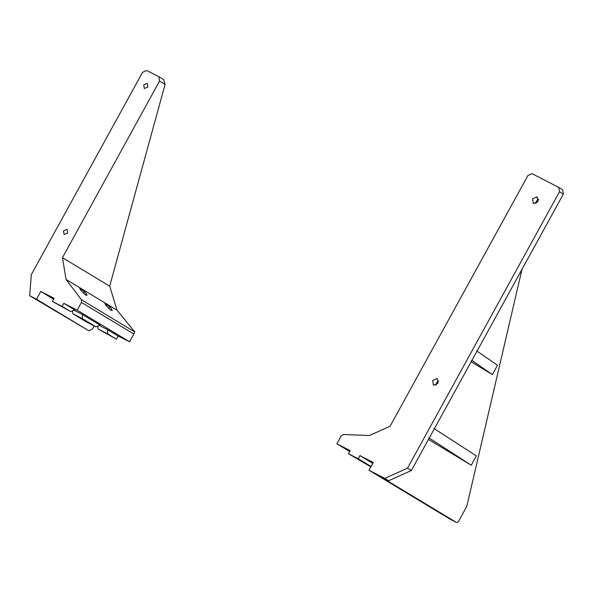 <?xml version="1.0" encoding="UTF-8"?>
<svg xmlns="http://www.w3.org/2000/svg" width="593" height="593" viewBox="0 0 593 593"><rect width="100%" height="100%" fill="white"/><g stroke="black" fill="none" stroke-linecap="round" stroke-linejoin="round"><path stroke-width="0.89" d="M158.835 76.697L159.554 81.048L165.076 84.376L163.653 79.603L158.835 76.697L146.701 70.456L142.565 72.309L31.333 274.641L29.65 295.692L88.92 330.82L92.567 328.885L94.198 325.928M112.07 309.954L112.173 310.562L110.335 309.813L105.888 305.402L104.939 303.468L109.779 306.937L111.566 308.827L112.07 309.954L111.706 310.613M110.832 310.161L111.566 308.827M86.83 294.736L86.934 295.344L85.095 294.595L80.648 290.192L79.707 288.257L84.54 291.719L86.326 293.617L86.83 294.736L86.467 295.396M85.6 294.943L86.326 293.617M99.261 325.186L100.588 325.735M100.521 325.861L99.491 325.097M74.029 309.969L75.355 310.517M75.281 310.65L74.251 309.887M134.752 331.961L81.449 299.747L81.449 302.415L133.862 334.015L134.752 331.961M81.449 299.747L66.053 279.451L62.45 257.681L109.698 286.167L165.076 84.376M159.554 81.048L62.45 257.681M29.65 295.692L36.507 299.213L88.92 330.82M81.449 302.415L77.179 310.176L63.829 303.312L62.124 306.418L52.414 301.422L54.119 298.316L40.776 291.452L36.507 299.213M67.639 232.96L67.024 229.261L63.51 230.84L64.118 234.539L67.639 232.96M147.879 86.993L147.272 83.294L143.758 84.873L144.262 88.52L147.879 86.993M116.969 310.117L134.707 331.85M66.053 279.451L116.999 310.169L109.712 286.115M133.862 334.015L129.593 341.783L118.185 336.083L116.48 339.189L98.038 328.93L107.741 333.926L107.511 329.649L99.083 325.312M77.179 310.176L129.593 341.783M63.829 303.312L74.51 309.754L70.856 311.688L52.414 301.422M40.776 291.452L53.637 299.206M107.511 329.649L118.185 336.083M72.635 310.739L72.798 313.712L82.509 318.708L82.271 314.431L73.851 310.102M82.271 314.431L99.743 324.964L96.096 326.899L86.385 321.91L72.798 313.712M97.875 325.957L98.038 328.93M62.124 306.418L70.856 311.688M107.741 333.926L116.48 339.189M82.509 318.708L96.096 326.899M536.25 201.516L536.102 203.421M538.474 199.574L536.45 201.131M535.835 203.562L536.428 201.168L538.474 199.189M436.374 383.197L436.218 385.102M438.59 381.255L436.574 382.811M435.959 385.242L436.544 382.848L438.598 380.869M476.646 350.863L497.497 365.258L492.375 374.576L471.524 360.181M492.375 374.576L471.168 361.789M433.957 428.502L476.379 455.906L471.257 465.223L428.835 437.819M471.257 465.223L428.48 439.428M538.192 199.789L537.71 201.872M521.996 269.326L466.78 506.378L458.426 521.581L456.603 522.544L450.532 519.424L369.002 470.264L384.775 478.381L388.66 480.723L381.862 477.484L456.603 522.544M558.747 187.41L559.466 191.769L563.35 194.104L562.631 189.753L558.747 187.41L532.054 173.675L527.918 175.535L390.09 426.234L369.424 435.521L343.421 434.513L341.131 436.011L336.861 443.772L349.722 451.525M372.782 463.385L359.921 455.632L373.271 462.503L369.002 470.264M336.861 443.772L350.211 450.643L348.506 453.749L370.862 466.876M563.35 194.104L411.394 470.508L388.66 480.723M411.394 470.508L407.517 468.166L559.466 191.769M359.921 455.632L358.216 458.737L348.506 453.749M407.517 468.166L384.775 478.381M438.005 383.256L437.211 378.467L432.668 380.513L433.453 385.302L438.005 383.256M537.881 201.576L537.095 196.787L532.544 198.833L533.337 203.621L537.881 201.576M358.216 458.737L371.077 466.491M108.86 308.597L109.779 306.937M83.628 293.379L84.54 291.719"/></g></svg>
